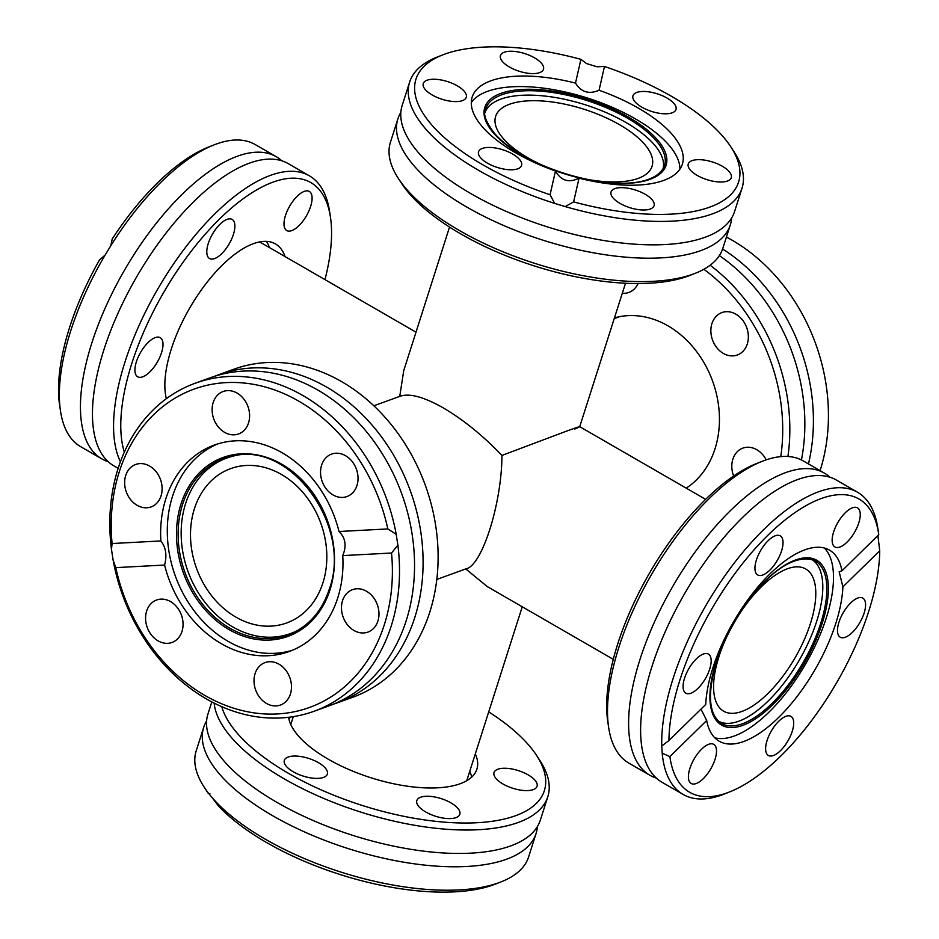 <?xml version="1.0" encoding="UTF-8"?>
<svg xmlns="http://www.w3.org/2000/svg" width="939" height="939" viewBox="0 0 939 939"><rect width="100%" height="100%" fill="white"/><g stroke="black" fill="none" stroke-linecap="round" stroke-linejoin="round"><path stroke-width="1.41" d="M537.413 826.566A174.454 71.517 -162.3 0 1 536.075 833.492A174.454 71.517 -162.3 0 1 272.662 815.709A174.454 71.517 -162.3 0 1 203.681 727.408A174.454 71.517 -162.3 0 1 206.615 720.988M442.656 54.92L437.151 57.079A174.454 71.517 17.7 0 0 409.65 82.045L402.174 105.461A174.454 71.517 17.7 0 0 402.209 124.899A174.454 71.517 17.7 0 0 471.143 193.763A174.454 71.517 17.7 0 0 723.288 227.367A174.454 71.517 17.7 0 0 734.568 211.545L742.045 188.117A174.454 71.517 17.7 0 0 734.087 151.848L730.859 146.895A169.325 69.416 17.7 0 0 604.47 66.493L599.059 90.25A110.321 45.225 17.7 0 1 638.743 108.337A110.321 45.225 17.7 0 1 682.36 164.161A110.321 45.225 17.7 0 1 579.034 178.152C568.87 183.175 561.017 180.793 555.477 171.004A110.321 45.225 17.7 0 1 515.793 152.916A110.321 45.225 17.7 0 1 472.176 97.081A110.321 45.225 17.7 0 1 575.501 83.102L580.912 59.345A169.325 69.416 17.7 0 0 442.656 54.92A169.325 69.416 17.7 0 0 482.904 164.841A169.325 69.416 17.7 0 0 550.066 194.749L555.477 171.004M115.79 567.626L113.138 560.184A174.454 140.498 -109.9 0 0 314.131 711.246L329.155 705.799A174.454 140.498 -109.9 0 0 406.223 620.609A174.454 140.498 -109.9 0 0 410.05 606.547A174.454 140.498 -109.9 0 0 335.916 402.127A174.454 140.498 -109.9 0 0 210.219 377.783L195.195 383.229A174.454 140.498 -109.9 0 0 118.126 468.42A174.454 140.498 -109.9 0 0 111.471 549.374L112.07 543.528L160.862 540.946C165.91 547.355 167.142 555.395 164.583 565.043L115.79 567.626A169.325 136.366 -109.9 0 0 277.404 713.945A169.325 136.366 -109.9 0 0 391.54 553.024L342.747 555.606C346.761 545.911 345.517 537.883 339.026 531.509L387.819 528.927A169.325 136.366 -109.9 0 0 257.755 385.166A169.325 136.366 -109.9 0 0 119.288 471.777A169.325 136.366 -109.9 0 0 112.07 543.528M108.208 461.706A174.454 74.709 -60 0 1 101.823 458.889A174.454 74.709 -60 0 1 91.811 343.052A174.454 74.709 -60 0 1 276.254 156.707A174.454 74.709 -60 0 1 281.888 160.827M857.53 492.247L836.426 480.075A174.454 74.709 120 0 0 815.475 475.615A174.454 74.709 120 0 0 651.995 666.408A174.454 74.709 120 0 0 647.652 766.33A174.454 74.709 120 0 0 661.995 782.246L683.087 794.429A174.454 74.709 120 0 0 724.169 794.089L729.533 791.964A169.325 72.503 120 0 0 868.692 611.442A169.325 72.503 120 0 0 879.726 550.759L842.905 586.863L839.149 571.769L841.966 570.818A110.321 47.243 120 0 0 829.477 550.113A110.321 47.243 120 0 0 712.842 667.946A110.321 47.243 120 0 0 705.741 704.45L668.932 740.554A169.325 72.503 120 0 1 767.292 535.852A169.325 72.503 120 0 1 878.622 533.692L877.777 527.988A174.454 74.709 120 0 0 857.53 492.247A174.454 74.709 120 0 0 673.087 678.592A174.454 74.709 120 0 0 661.76 746.012L668.932 740.554M722.607 248.999A174.454 140.498 70.1 0 1 808.456 463.925M293.25 771.776A22.571 9.249 -162.3 0 1 284.329 760.355A22.571 9.249 -162.3 0 1 318.415 762.656A22.571 9.249 -162.3 0 1 327.335 774.088A22.571 9.249 -162.3 0 1 293.25 771.776M425.754 811.989A22.571 9.249 -162.3 0 1 416.822 800.556A22.571 9.249 -162.3 0 1 450.92 802.868A22.571 9.249 -162.3 0 1 459.84 814.289A22.571 9.249 -162.3 0 1 425.754 811.989M502.964 783.995A22.571 9.249 -162.3 0 1 494.031 772.562A22.571 9.249 -162.3 0 1 528.129 774.863A22.571 9.249 -162.3 0 1 537.049 786.295A22.571 9.249 -162.3 0 1 502.964 783.995M488.714 711.879A169.325 69.416 -162.3 0 1 536.627 755.496A169.325 69.416 -162.3 0 1 480.721 822.494A169.325 69.416 -162.3 0 1 288.672 773.443A169.325 69.416 -162.3 0 1 221.78 706.668M536.627 755.496L539.855 760.449A174.454 71.517 -162.3 0 1 547.813 796.718A174.454 71.517 -162.3 0 1 284.388 778.936A174.454 71.517 -162.3 0 1 214.151 703.076M211.827 701.891L207.942 714.063A174.454 71.517 17.7 0 0 207.977 733.5A174.454 71.517 17.7 0 0 276.923 802.364A174.454 71.517 17.7 0 0 529.056 835.968A174.454 71.517 17.7 0 0 540.336 820.146L547.813 796.718M288.59 717.29A98.513 40.389 17.7 0 0 328.134 759.135A98.513 40.389 17.7 0 0 476.895 769.182A98.513 40.389 17.7 0 0 475.298 753.911M290.973 716.985A98.513 40.389 17.7 0 0 288.836 718.746M536.075 833.492L528.61 856.92A174.454 71.517 -162.3 0 1 501.109 881.874A174.454 71.517 -162.3 0 1 265.185 839.126A174.454 71.517 -162.3 0 1 212.226 797.716L218.306 805.803A169.325 69.416 -162.3 0 0 266.617 842.553A169.325 69.416 -162.3 0 0 495.604 884.033L501.109 881.874M697.184 175.393A22.571 9.249 17.7 0 0 731.281 177.694A22.571 9.249 17.7 0 0 722.349 166.273A22.571 9.249 17.7 0 0 688.264 163.961A22.571 9.249 17.7 0 0 697.184 175.393M619.986 203.387A22.571 9.249 17.7 0 0 654.072 205.688A22.571 9.249 17.7 0 0 645.152 194.267A22.571 9.249 17.7 0 0 611.054 191.967A22.571 9.249 17.7 0 0 619.986 203.387M487.482 163.175A22.571 9.249 17.7 0 0 521.568 165.487A22.571 9.249 17.7 0 0 512.647 154.055A22.571 9.249 17.7 0 0 478.55 151.754A22.571 9.249 17.7 0 0 487.482 163.175M432.186 94.98A22.571 9.249 17.7 0 0 466.272 97.28A22.571 9.249 17.7 0 0 457.352 85.86A22.571 9.249 17.7 0 0 423.254 83.548A22.571 9.249 17.7 0 0 432.186 94.98M509.384 66.986A22.571 9.249 17.7 0 0 543.481 69.286A22.571 9.249 17.7 0 0 534.549 57.854A22.571 9.249 17.7 0 0 500.464 55.554A22.571 9.249 17.7 0 0 509.384 66.986M641.889 107.187A22.571 9.249 17.7 0 0 675.986 109.487A22.571 9.249 17.7 0 0 667.054 98.067A22.571 9.249 17.7 0 0 632.968 95.766A22.571 9.249 17.7 0 0 641.889 107.187M662.993 169.02A93.36 38.276 17.7 0 0 625.879 122.457A93.36 38.276 17.7 0 0 485.146 112.257M679.895 169.184A110.321 45.225 17.7 0 0 635.386 118.877A110.321 45.225 17.7 0 0 471.284 102.609M397.913 118.807L390.436 142.235A174.454 71.517 17.7 0 0 398.394 178.504L401.622 183.457A169.325 69.416 17.7 0 0 460.849 233.952A169.325 69.416 17.7 0 0 689.836 275.444L695.33 273.272A174.454 71.517 17.7 0 0 722.83 248.319L730.307 224.891A174.454 71.517 -162.3 0 1 466.883 207.108A174.454 71.517 -162.3 0 1 397.913 118.807A174.454 71.517 -162.3 0 1 400.836 112.387M398.394 178.504A174.454 71.517 17.7 0 0 459.417 230.525A174.454 71.517 17.7 0 0 695.33 273.272M731.645 217.965A174.454 71.517 -162.3 0 1 730.307 224.891M409.65 82.045A174.454 71.517 17.7 0 0 478.62 170.335A174.454 71.517 17.7 0 0 554.644 203.376L550.066 194.749M580.912 59.345L586.476 63.57L597.051 66.786L604.47 66.493M544.784 166.297A82.092 33.651 -162.3 0 1 495.639 116.366A82.092 33.651 -162.3 0 1 509.595 104.229A82.092 33.651 -162.3 0 1 602.697 116.26A82.092 33.651 -162.3 0 1 652.065 166.285A82.092 33.651 -162.3 0 1 638.109 178.41A82.092 33.651 -162.3 0 1 583.084 178.516M574.75 429.041C583.283 425.367 580.713 426.001 567.027 430.954L501.954 455.427C482.775 435.45 463.209 419.604 443.267 407.89C423.548 396.704 409.04 392.889 399.732 396.422M711.938 323.591A22.571 18.181 70.1 0 1 721.915 312.57A22.571 18.181 70.1 0 1 742.303 319.753A22.571 18.181 70.1 0 1 747.28 343.991A22.571 18.181 70.1 0 1 737.303 355.012A22.571 18.181 70.1 0 1 716.915 347.829A22.571 18.181 70.1 0 1 711.938 323.591M733.641 476.026A22.571 18.181 70.1 0 1 732.878 459.136A22.571 18.181 70.1 0 1 742.855 448.114A22.571 18.181 70.1 0 1 766.201 459.84M801.437 459.946A174.454 140.498 -109.9 0 0 726.246 260.596A174.454 140.498 -109.9 0 0 719.356 255.608M686.221 488.151A93.125 75.003 -109.9 0 0 715.013 448.819A93.125 75.003 -109.9 0 0 696.104 350.893A93.125 75.003 -109.9 0 0 614.458 317.887M726.422 237.062A174.454 140.498 70.1 0 1 820.123 470.533A174.454 140.498 70.1 0 1 820.087 470.639M217.731 443.924A109.804 88.43 -109.9 0 0 172.53 496.262A109.804 88.43 -109.9 0 0 195.371 612.451A109.804 88.43 -109.9 0 0 292.534 650.222M297.405 630.55A93.36 75.19 70.1 0 1 209.08 607.298A93.36 75.19 70.1 0 1 185.605 503.609A93.36 75.19 70.1 0 1 234.081 455.896M255.079 673.627A22.571 18.181 -109.9 0 0 260.044 697.865A22.571 18.181 -109.9 0 0 280.444 705.048A22.571 18.181 -109.9 0 0 290.409 694.027A22.571 18.181 -109.9 0 0 285.444 669.789A22.571 18.181 -109.9 0 0 265.044 662.605A22.571 18.181 -109.9 0 0 255.079 673.627M146.648 611.043A22.571 18.181 -109.9 0 0 151.625 635.269A22.571 18.181 -109.9 0 0 172.013 642.464A22.571 18.181 -109.9 0 0 181.99 631.442A22.571 18.181 -109.9 0 0 177.013 607.204A22.571 18.181 -109.9 0 0 156.625 600.009A22.571 18.181 -109.9 0 0 146.648 611.043M125.709 475.486A22.571 18.181 -109.9 0 0 130.685 499.724A22.571 18.181 -109.9 0 0 151.073 506.919A22.571 18.181 -109.9 0 0 161.05 495.886A22.571 18.181 -109.9 0 0 156.074 471.648A22.571 18.181 -109.9 0 0 135.685 464.465A22.571 18.181 -109.9 0 0 125.709 475.486M213.188 402.526A22.571 18.181 -109.9 0 0 218.165 426.764A22.571 18.181 -109.9 0 0 238.565 433.959A22.571 18.181 -109.9 0 0 248.53 422.926A22.571 18.181 -109.9 0 0 243.565 398.699A22.571 18.181 -109.9 0 0 223.165 391.504A22.571 18.181 -109.9 0 0 213.188 402.526M321.619 465.122A22.571 18.181 -109.9 0 0 326.596 489.36A22.571 18.181 -109.9 0 0 346.984 496.543A22.571 18.181 -109.9 0 0 356.961 485.522A22.571 18.181 -109.9 0 0 351.984 461.284A22.571 18.181 -109.9 0 0 331.596 454.089A22.571 18.181 -109.9 0 0 321.619 465.122M342.559 600.667A22.571 18.181 -109.9 0 0 347.536 624.904A22.571 18.181 -109.9 0 0 367.924 632.088A22.571 18.181 -109.9 0 0 377.901 621.066A22.571 18.181 -109.9 0 0 372.924 596.828A22.571 18.181 -109.9 0 0 352.536 589.645A22.571 18.181 -109.9 0 0 342.559 600.667M337.711 702.701L352.735 697.254A174.454 140.498 -109.9 0 0 429.804 612.064A174.454 140.498 -109.9 0 0 391.387 424.792A174.454 140.498 -109.9 0 0 233.799 369.238L218.775 374.684A174.454 140.498 70.1 0 1 376.363 430.238A174.454 140.498 70.1 0 1 414.78 617.51A174.454 140.498 70.1 0 1 337.711 702.701A174.454 140.498 70.1 0 1 333.404 704.168M214.526 376.316A174.454 140.498 70.1 0 1 218.775 374.684M314.131 711.246A174.454 140.498 -109.9 0 0 391.199 626.055A174.454 140.498 -109.9 0 0 397.866 545.113L391.54 553.024M387.819 528.927L396.188 534.303A174.454 140.498 -109.9 0 0 195.195 383.229M396.188 534.303L397.866 545.113M160.862 540.946A109.804 88.43 70.1 0 1 165.863 498.668A109.804 88.43 70.1 0 1 214.374 445.051A109.804 88.43 70.1 0 1 339.026 531.509M342.747 555.606A109.804 88.43 70.1 0 1 337.747 597.885A109.804 88.43 70.1 0 1 289.235 651.502A109.804 88.43 70.1 0 1 164.583 565.043M281.43 474.453A82.092 66.117 70.1 0 1 326.772 553.634A82.092 66.117 70.1 0 1 286.653 622.968A82.092 66.117 70.1 0 1 235.9 617.123A82.092 66.117 70.1 0 1 190.558 537.953A82.092 66.117 70.1 0 1 230.677 468.608A82.092 66.117 70.1 0 1 281.43 474.453M310.633 206.416A22.571 9.672 -60 0 1 286.759 230.536A22.571 9.672 -60 0 1 285.468 215.536A22.571 9.672 -60 0 1 309.33 191.427A22.571 9.672 -60 0 1 310.633 206.416M233.424 234.41A22.571 9.672 -60 0 1 209.55 258.53A22.571 9.672 -60 0 1 208.258 243.541A22.571 9.672 -60 0 1 232.121 219.421A22.571 9.672 -60 0 1 233.424 234.41M161.543 352.665A22.571 9.672 -60 0 1 137.681 376.774A22.571 9.672 -60 0 1 136.378 361.785A22.571 9.672 -60 0 1 160.252 337.676A22.571 9.672 -60 0 1 161.543 352.665M124.312 452.14A169.325 72.503 -60 0 1 131.812 363.452A169.325 72.503 -60 0 1 242.814 199.021A169.325 72.503 -60 0 1 330.469 217.273A169.325 72.503 -60 0 1 324.976 279.622M120.427 461.73A174.454 74.709 -60 0 1 124.934 362.161A174.454 74.709 -60 0 1 309.377 175.828A174.454 74.709 -60 0 1 329.612 211.557L330.469 217.273M309.377 175.828L288.273 163.644A174.454 74.709 120 0 0 267.322 159.184A174.454 74.709 120 0 0 103.83 349.989A174.454 74.709 120 0 0 99.499 449.91A174.454 74.709 120 0 0 113.842 465.826L118.161 468.315M285.057 256.582A98.513 42.185 120 0 0 275.42 243.905A98.513 42.185 120 0 0 171.274 349.144A98.513 42.185 120 0 0 166.344 398.699M70.718 330.868A174.454 74.709 -60 0 1 105.098 255.091L99.452 259.997A169.325 72.503 -60 0 0 59.627 405.261L60.483 410.965A174.454 74.709 -60 0 1 70.718 330.868M214.092 144.876L208.716 146.989A169.325 72.503 -60 0 0 112.222 238.976L110.825 245.654A174.454 74.709 -60 0 1 214.092 144.876A174.454 74.709 -60 0 1 255.162 144.524L276.254 156.707M110.825 245.654L105.098 255.091M436.811 579.445L465.732 568.928C481.824 566.428 501.743 504.008 501.954 455.427M465.732 568.928L487.376 586.652L613.273 659.331M781.577 550.841A22.571 9.672 120 0 0 780.286 535.852A22.571 9.672 120 0 0 756.411 559.961A22.571 9.672 120 0 0 757.703 574.95A22.571 9.672 120 0 0 781.577 550.841M858.786 522.847A22.571 9.672 120 0 0 857.483 507.846A22.571 9.672 120 0 0 833.621 531.967A22.571 9.672 120 0 0 834.912 546.956A22.571 9.672 120 0 0 858.786 522.847M864.115 613.097A22.571 9.672 120 0 0 862.824 598.108A22.571 9.672 120 0 0 838.95 622.228A22.571 9.672 120 0 0 840.241 637.217A22.571 9.672 120 0 0 864.115 613.097M792.234 731.352A22.571 9.672 120 0 0 790.943 716.363A22.571 9.672 120 0 0 767.081 740.472A22.571 9.672 120 0 0 768.372 755.461A22.571 9.672 120 0 0 792.234 731.352M715.037 759.346A22.571 9.672 120 0 0 713.734 744.357A22.571 9.672 120 0 0 689.872 768.466A22.571 9.672 120 0 0 691.163 783.466A22.571 9.672 120 0 0 715.037 759.346M709.696 669.084A22.571 9.672 120 0 0 708.405 654.096A22.571 9.672 120 0 0 684.543 678.216A22.571 9.672 120 0 0 685.834 693.205A22.571 9.672 120 0 0 709.696 669.084M718.488 721.211A93.36 39.978 120 0 0 816.719 621.231A93.36 39.978 120 0 0 811.836 559.515M714.802 737.808A110.321 47.243 120 0 0 826.308 617.885A110.321 47.243 120 0 0 824.36 548.024M729.533 791.964A169.325 72.503 120 0 1 669.883 756.599L706.691 720.495A110.321 47.243 120 0 0 719.168 741.2A110.321 47.243 120 0 0 835.804 623.367A110.321 47.243 120 0 0 842.905 586.863M824.407 473.127L803.315 460.955A174.454 74.709 120 0 0 762.245 461.295L756.869 463.408A169.325 72.503 120 0 0 617.721 643.943A169.325 72.503 120 0 0 607.779 721.68L608.636 727.396A174.454 74.709 120 0 0 628.884 763.137L649.976 775.309A174.454 74.709 -60 0 1 639.975 659.471A174.454 74.709 -60 0 1 824.407 473.127A174.454 74.709 -60 0 1 830.041 477.258M762.245 461.295A174.454 74.709 120 0 0 618.871 647.3A174.454 74.709 120 0 0 608.636 727.396M656.361 778.126A174.454 74.709 -60 0 1 649.976 775.309M669.883 756.599L662.195 753.207A174.454 74.709 120 0 0 683.087 794.429M662.195 753.207L661.76 746.012M718.934 656.678A82.092 35.154 -60 0 1 805.732 568.987A82.092 35.154 -60 0 1 810.439 623.508A82.092 35.154 -60 0 1 723.64 711.199A82.092 35.154 -60 0 1 718.934 656.678M877.895 535.57L879.726 550.759M841.966 570.818L878.775 534.702A169.325 72.503 120 0 0 878.622 533.692M706.691 720.495L700.975 709.121M399.732 396.399L403.758 370.541L449.535 227.074M101.823 458.889L80.719 446.706A174.454 74.709 -60 0 1 60.483 410.965M269.399 247.544A98.513 42.185 120 0 0 266.453 241.37M261.112 242.755A93.125 39.884 120 0 0 260.15 241.804M113.138 560.184L111.471 549.374M710.142 265.232A174.454 140.498 70.1 0 1 787.927 456.483M638.039 283.531A22.571 18.181 70.1 0 1 628.884 292.428A22.571 18.181 70.1 0 1 622.322 293.238M703.863 269.282A169.325 136.366 70.1 0 1 780.779 456.612M579.034 178.152L573.623 201.897A169.325 69.416 17.7 0 0 730.859 146.895M573.623 201.897L565.208 206.592A174.454 71.517 17.7 0 0 742.045 188.117M565.208 206.592L554.644 203.376M575.501 83.102C581.171 92.186 589.023 94.569 599.059 90.25M209.937 793.76L208.481 793.678A169.325 69.416 -162.3 0 1 207.402 792.058L204.162 787.105A174.454 71.517 -162.3 0 1 196.204 750.836L203.681 727.408M208.481 793.678L207.812 792.281A174.454 71.517 -162.3 0 1 204.162 787.105M207.648 792.164L212.226 797.716M471.695 777.093A98.513 40.389 17.7 0 0 469.746 771.306M664.002 167.06A93.783 38.44 17.7 0 0 627.452 118.185A93.783 38.44 17.7 0 0 537.577 90.954A93.783 38.44 17.7 0 0 485.463 110.086C483.01 114.229 485.968 121.929 494.325 133.197C501.039 140.909 510.546 148.339 522.847 155.475C571.91 183.504 649.342 195.3 664.002 167.06M628.461 117.14A95.156 39.004 17.7 0 0 500.957 93.384A95.156 39.004 17.7 0 0 522.401 155.604A95.156 39.004 17.7 0 0 649.905 179.361A95.156 39.004 17.7 0 0 628.461 117.14M181.016 503.95A95.156 76.634 70.1 0 1 281.876 464.253A95.156 76.634 70.1 0 1 329.965 589.927A95.156 76.634 70.1 0 1 229.104 629.623A95.156 76.634 70.1 0 1 181.016 503.95M182.577 504.396A93.783 75.531 70.1 0 1 232.672 456.166C290.163 440.52 352.853 526.321 329.249 589.269C322.875 608.542 311.842 622.534 296.161 631.243A93.783 75.531 70.1 0 1 206.744 609.188A93.783 75.531 70.1 0 1 182.577 504.396M329.272 589.446A93.783 75.531 70.1 0 1 296.161 631.243M820.733 623.32A93.783 40.154 120 0 0 813.867 560.29C781.201 549.538 734.216 608.73 716.539 661.702C707.396 692.994 708.605 713.288 720.178 722.596A93.783 40.154 120 0 0 820.733 623.32M716.117 661.901A95.156 40.753 120 0 0 742.761 725.354A95.156 40.753 120 0 0 822.177 623.437A95.156 40.753 120 0 0 795.533 559.984A95.156 40.753 120 0 0 716.117 661.901M466.753 780.696L522.248 606.794M625.515 283.238L579.727 426.682L705.623 499.348M373.839 405.789L400.46 396.129M259.634 241.898L416 332.171M619.693 316.643L614.223 318.626M290.785 724.532L293.297 716.633"/></g></svg>
